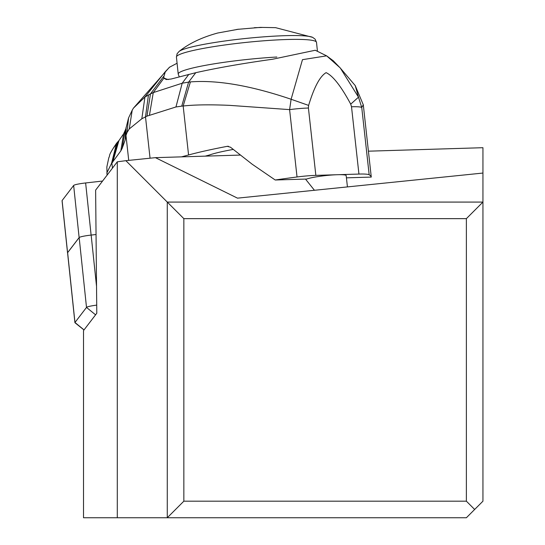 <?xml version="1.0" encoding="UTF-8"?>
<svg xmlns="http://www.w3.org/2000/svg" width="545" height="545" viewBox="0 0 545 545"><rect width="100%" height="100%" fill="white"/><g stroke="black" fill="none" stroke-linecap="round" stroke-linejoin="round"><path stroke-width="0.82" d="M79.127 237.586L73.65 185.464A13.257 1.376 174 0 1 85.633 182.957L102.576 181.042L85.633 182.957A13.257 1.376 174 0 0 73.65 185.464L62.103 200.553A13.257 1.376 174 0 0 62.055 200.689A13.257 1.376 174 0 0 62.13 200.819A13.257 1.376 174 0 1 62.103 200.553L67.58 252.676L79.127 237.586A13.257 1.376 -6 0 1 91.11 235.079L96.049 234.52L91.151 235.079A13.257 1.376 174 0 0 79.168 237.586L67.628 252.662A13.257 1.376 174 0 0 67.573 252.805A13.257 1.376 174 0 0 67.655 252.934M83.991 329.963L75.006 322.763A13.257 1.376 -6 0 1 74.917 322.626A13.257 1.376 -6 0 1 74.965 322.49L84.032 329.909L83.521 330.577L83.521 517.75L466.377 517.75L474.661 509.466L466.377 501.182L183.849 501.182L167.274 517.75L167.274 202.079L183.849 218.647L183.849 501.182M240.154 155.08L155.42 157.655L125.875 160.673L167.274 202.079L482.945 202.079L482.945 501.182L474.661 509.466M368.413 151.183L482.945 147.702L482.945 202.079L466.377 218.647L466.377 501.182M155.42 157.655L237.484 198.148L482.945 173.051M314.438 190.28L305.493 179.08M84.032 329.909L96.792 313.239L95.627 190.123L117.291 161.817L117.291 517.75M125.875 160.673L117.291 161.817M183.849 218.647L466.377 218.647M67.628 252.662L74.965 322.49L86.505 307.414A13.257 1.376 -6 0 1 96.717 305.118M205.192 156.142L209.164 155.087A62.968 6.996 173.7 0 1 214.573 153.438A62.968 6.996 173.7 0 1 233.165 149.446M340.25 67.934L358.494 97.173L361.744 107.474L369.176 174.781A24.859 2.759 -6.3 0 0 358.937 174.066L315.848 175.374L308.416 108.019L308.62 105.41L291.112 99.258L289.599 109.62L229.411 105.348C209.886 104.511 194.47 104.729 183.168 106.009L188.57 154.964A165.707 18.414 -6.3 0 1 227.265 146.333L227.844 146.264M188.57 154.964L181.526 156.858M228.437 146.292L227.265 146.333L230.46 147.198L252.226 164.256L275.218 180A165.707 18.414 -6.3 0 1 297.032 176.975A24.859 2.759 -6.3 0 1 315.848 175.374M371.125 175.742L371.261 177.084L346.429 177.84M347.431 186.908L346.184 175.633A20.71 2.303 173.7 0 0 337.396 174.72A20.71 2.303 173.7 0 0 308.722 178.419A20.71 2.303 173.7 0 0 306.706 179.046L275.218 180M315.228 50.235L326.618 55.849L302.468 59.664L291.112 99.258C250.836 85.599 217.271 79.815 190.409 81.9L188.59 82.132L181.744 106.139L175.96 106.963L146.98 116.133L150.468 93.91L144.943 97.017L133.45 108.128L169.536 67.137M150.059 158.2L145.501 116.896L141.823 118.762L129.26 128.94L127.012 132.578L126.004 135.405L126.072 127.482M126.052 127.653L126.004 135.405M117.461 142.204L111.882 163.05L120.833 150.87L122.182 148.308L125.207 139.929L125.984 135.521L128.729 160.38M112.107 162.832L118.183 141.448M117.87 141.809L116.555 143.26L111.561 163.323L111.882 163.05L112.447 168.146M107.065 175.177L106.854 166.906L107.018 172.574L111.561 163.323M114.048 147.327L116.337 143.839M133.443 108.148L132.217 110.206M141.823 118.762L144.943 97.017L165.367 71.586L169.577 67.192L177.077 63.24M165.367 71.586L163.657 77.335L163.868 78.214L166.327 79.55L171.205 79.005L195.778 72.696C217.101 67.907 242.743 63.418 272.711 59.221L315.214 50.263M168.548 79.536A82.854 9.204 173.7 0 1 163.657 77.335L163.868 78.214L153.268 92.602L149.494 114.988M358.937 174.066L351.511 106.759A24.859 2.759 173.7 0 1 361.744 107.474L363.297 104.81L371.111 175.613M369.176 174.781A165.707 18.414 -6.3 0 1 371.261 177.084M340.189 67.941L333.336 60.822L326.721 55.91L340.223 67.914M354.924 85.218L355.231 85.579M340.216 67.968L355.224 85.585L358.494 97.173L350.721 104.156L351.511 106.759M195.778 72.696L188.59 82.132L182.194 83.215L153.268 92.602L150.468 93.91L163.704 76.32M112.665 162.287L118.933 140.61L116.555 143.26C107.12 157.294 110.71 154.16 108.782 157.832L106.854 166.947M238.649 29.185L217.714 33.013C201.827 37.36 188.972 43.484 179.148 51.387L179.148 51.387A68.084 7.078 174 0 0 179.141 51.394A68.084 7.078 174 0 1 190.048 47.367A68.084 7.078 174 0 1 190.552 47.238A68.084 7.078 174 0 1 260.524 37.094A68.084 7.078 174 0 1 312.66 37.36A68.084 7.078 174 0 0 312.66 37.36L275.572 27.659L260.415 27.379L236.809 29.41M254.358 27.693L261.988 27.461M73.65 185.464L62.103 200.553M85.633 182.957L91.11 235.079M95.573 314.826L86.505 307.414L79.168 237.586M91.151 235.079L96.54 286.357M297.032 176.975L289.599 109.62A24.859 2.759 173.7 0 1 308.416 108.019M190.409 81.9L183.168 106.009L181.744 106.139M146.98 116.133L145.501 116.896L148.465 94.925M125.473 138.662L125.847 128.79L128.531 118.02L132.21 110.213L129.26 128.94M107.276 174.904L106.84 172.983M127.012 132.578L128.559 118.033M308.62 105.41C314.124 87.173 319.949 76.252 326.108 72.648C332.947 75.816 341.15 86.314 350.721 104.156M175.96 106.963L182.194 83.215L188.822 74.379M125.207 139.929L125.684 129.526M122.182 148.308L125.078 131.066M120.833 150.87L123.613 133.838M317.435 51.162L316.509 42.36A70.428 7.323 174 0 0 267.159 40.541A70.428 7.323 174 0 0 189.088 51.468A70.428 7.323 174 0 0 188.563 51.605A70.428 7.323 174 0 0 176.43 57.089L178.215 74.072A70.428 7.323 -6 0 1 190.518 68.547A70.428 7.323 -6 0 1 190.873 68.452A70.428 7.323 -6 0 1 276.84 57.021M62.055 200.689L67.532 252.812M74.917 322.626L67.573 252.805M363.297 104.81L355.231 85.592M133.45 108.128L132.21 110.213M125.854 128.784L123.647 133.777L118.933 140.61M179.257 76.818L178.215 74.072M176.43 57.089L177.118 53.696L179.148 51.387M316.509 42.36L315.133 39.192L312.66 37.36"/></g></svg>
